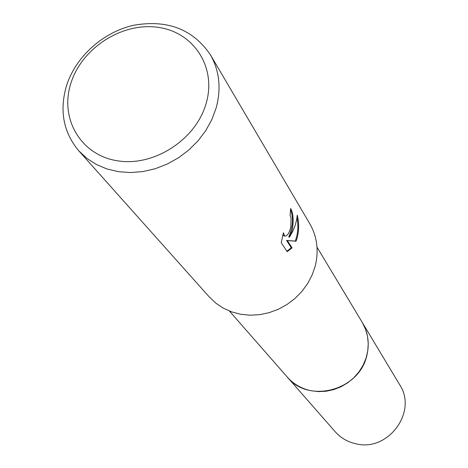 <?xml version="1.0" encoding="UTF-8"?>
<svg xmlns="http://www.w3.org/2000/svg" width="468" height="468" viewBox="0 0 468 468"><rect width="100%" height="100%" fill="white"/><g stroke="black" fill="none" stroke-linecap="round" stroke-linejoin="round"><path stroke-width="0.7" d="M361.875 321.82L362.261 322.446C368.059 332.426 369.626 343.272 366.947 354.978C359.88 390.265 308.769 404.182 287.323 377.114L286.843 376.565M361.986 322.002C368.012 332.081 369.667 343.073 366.953 354.978C359.845 390.505 308.219 404.247 286.983 376.728M292.418 229.536L289.546 237.089L293.108 230.642L295.29 225.102L296.694 219.545L297.25 215.128C299.052 222.224 299.081 229.642 297.344 237.393L296.063 241.207L287.37 240.611L292.09 247.876L287.194 251.69L281.233 242.716L283.403 232.742L284.632 236.042C287.112 236.358 289.189 233.356 290.85 227.038L291.032 218.152L290.107 215.309L290.646 208.476C293.167 212.753 293.758 219.773 292.418 229.536M216.169 107.903L211.893 119.475L205.815 130.525L198.093 140.763L188.914 149.924L178.524 157.763L167.181 164.093L155.183 168.732L142.845 171.581L130.478 172.569L118.404 171.686L106.92 168.954L96.32 164.473L86.849 158.354L78.741 150.778C63.367 132.292 59.278 110.647 66.474 85.855C75.699 56.646 103.001 32.105 133.713 25.26C167.351 19.369 192.904 29.191 210.366 54.738C219.457 70.691 221.387 88.417 216.169 107.903M210.366 54.738L309.787 223.745C317.123 236.615 318.948 250.69 315.251 265.959L312.144 274.997L307.646 283.579L301.866 291.482L294.939 298.508L287.048 304.475L278.396 309.231L269.194 312.653L259.687 314.66L250.117 315.204L240.716 314.274L231.724 311.91L223.371 308.178L215.847 303.17L209.342 297.028L78.741 150.778M206.201 103.229C196.104 139.675 153.691 167.041 117.211 160.758C80.566 155.007 59.494 118.369 70.843 83.38C81.672 48.298 121.61 22.347 157.383 27.249C193.302 31.625 216.848 66.854 206.201 103.229M290.593 209.951C293.6 218.024 292.98 227.021 288.738 236.948L289.546 237.089M284.462 236.018L283.813 235.901L282.894 234.737M286.925 251.287L291.277 247.736L286.551 240.464L295.267 241.073C297.999 233.626 298.572 225.833 296.987 217.69M291.277 247.736L292.09 247.876M286.551 240.464L287.37 240.611M295.267 241.073L296.063 241.207M287.323 377.12C293.606 384.17 301.515 388.709 311.039 390.733L318.562 391.611L326.208 391.225L333.754 389.598L341.002 386.761L347.73 382.801L353.75 377.822L358.892 371.978L363.01 365.426L365.988 358.353L367.749 350.971L368.252 343.477L367.474 336.094L365.461 329.016L362.261 322.446L399.684 384.737C417.86 411.752 388.124 452.187 355.885 443.787C347.625 441.956 340.733 437.949 335.223 431.771L229.419 311.045M284.632 236.047L283.807 235.907M362.255 322.44L317.006 247.133"/></g></svg>

